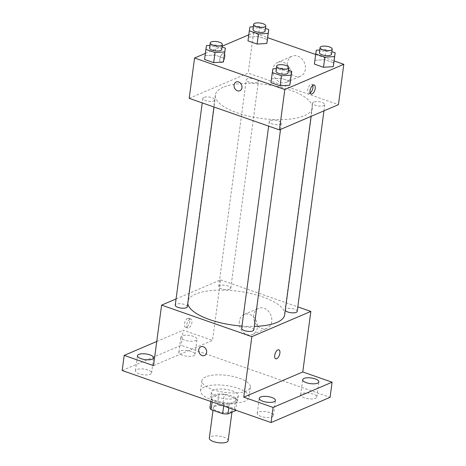 <?xml version="1.0" encoding="UTF-8"?>
<svg xmlns="http://www.w3.org/2000/svg" width="466" height="466" viewBox="0 0 466 466"><rect width="100%" height="100%" fill="white"/><g stroke="black" fill="none" stroke-linecap="round" stroke-linejoin="round"><path stroke-width="0.35" stroke-dasharray="2.33 1.75" d="M228.154 440.655A9.506 3.332 7.6 0 0 221.63 436.543A9.506 3.332 7.6 0 0 210.83 436.636A9.506 3.332 7.6 0 0 209.304 438.139M214.873 406.375A9.506 3.332 7.6 0 0 213.341 407.878A9.506 3.332 7.6 0 0 222.323 412.439A9.506 3.332 7.6 0 0 232.19 410.395A9.506 3.332 7.6 0 0 225.672 406.282A9.506 3.332 7.6 0 0 214.873 406.375M223.68 405.991L224 403.597A12.908 4.526 7.6 0 0 229.354 403.824L236.92 400.585A12.908 4.526 7.6 0 0 235.802 398.552L224.222 394.504L222.876 404.593L234.45 408.635A12.908 4.526 7.6 0 1 235.575 410.674M209.956 407.604L217.529 404.366A12.908 4.526 7.6 0 1 222.876 404.593M224 403.597L212.426 399.554L212.106 401.942M210.772 401.482L211.302 397.515L218.874 394.277L217.529 404.366M211.302 397.515A12.908 4.526 7.6 0 0 212.426 399.554M224.222 394.504A12.908 4.526 7.6 0 0 218.874 394.277M216.737 402.205A13.584 4.759 -172.4 0 1 210.649 397.253A13.584 4.759 -172.4 0 1 224.74 394.335A13.584 4.759 -172.4 0 1 237.573 400.847A13.584 4.759 -172.4 0 1 230.245 404.039A13.584 4.759 -172.4 0 1 216.737 402.205M217.406 397.16A13.584 4.759 7.6 0 0 230.92 398.995A13.584 4.759 7.6 0 0 238.248 395.803A13.584 4.759 7.6 0 0 228.934 389.931A13.584 4.759 7.6 0 0 213.504 390.065A13.584 4.759 7.6 0 0 211.325 392.215A13.584 4.759 7.6 0 0 217.406 397.16M235.802 398.552L234.45 408.635M229.354 403.824L228.823 407.785M236.92 400.585L235.639 410.173M204.481 386.914A24.448 8.569 7.6 0 0 200.555 390.776A24.448 8.569 7.6 0 0 223.651 402.502A24.448 8.569 7.6 0 0 249.019 397.242A24.448 8.569 7.6 0 0 232.254 386.663A24.448 8.569 7.6 0 0 204.481 386.914M205.826 376.825A24.448 8.569 7.6 0 0 201.9 380.687A24.448 8.569 7.6 0 0 224.996 392.413A24.448 8.569 7.6 0 0 250.364 387.153A24.448 8.569 7.6 0 0 233.6 376.58A24.448 8.569 7.6 0 0 205.826 376.825M313.175 394.032A8.149 2.854 7.6 0 0 305.073 392.937A8.149 2.854 7.6 0 0 300.675 394.848A8.149 2.854 7.6 0 0 308.375 398.756A8.149 2.854 7.6 0 0 316.828 397.003A8.149 2.854 7.6 0 0 313.175 394.032M191.357 351.457A8.149 2.854 7.6 0 0 183.255 350.356A8.149 2.854 7.6 0 0 178.857 352.273A8.149 2.854 7.6 0 0 186.557 356.181A8.149 2.854 7.6 0 0 195.009 354.428A8.149 2.854 7.6 0 0 191.357 351.457M147.932 370.027A8.149 2.854 7.6 0 0 139.829 368.926A8.149 2.854 7.6 0 0 135.431 370.837A8.149 2.854 7.6 0 0 143.132 374.746A8.149 2.854 7.6 0 0 151.584 372.992A8.149 2.854 7.6 0 0 147.932 370.027M269.75 412.602A8.149 2.854 7.6 0 0 261.647 411.501A8.149 2.854 7.6 0 0 257.249 413.418A8.149 2.854 7.6 0 0 264.95 417.326A8.149 2.854 7.6 0 0 273.402 415.573A8.149 2.854 7.6 0 0 269.75 412.602M122.185 370.517L181.187 345.289L330.074 397.329M184.53 340.11A8.149 2.854 -172.4 0 1 180.878 337.139A8.149 2.854 -172.4 0 1 185.27 335.229A8.149 2.854 -172.4 0 1 193.378 336.33A8.149 2.854 -172.4 0 1 197.031 339.295A8.149 2.854 -172.4 0 1 192.633 341.211A8.149 2.854 -172.4 0 1 184.53 340.11M153.53 365.635L212.531 340.407L183.208 330.161L181.187 345.289M156.757 341.467L183.208 330.161M176.078 298.927L220.604 279.891L212.531 340.407M220.604 279.891L297.803 306.873M253.673 315.202A10.864 8.767 -113.2 0 0 257.424 325.932A10.864 8.767 -113.2 0 0 266.966 328.344A10.864 8.767 -113.2 0 0 270.758 314.905A10.864 8.767 -113.2 0 0 258.426 308.364A10.864 8.767 -113.2 0 0 253.673 315.202M284.685 314.742A48.895 17.137 7.6 0 0 251.157 293.586A48.895 17.137 7.6 0 0 195.615 294.081A48.895 17.137 7.6 0 0 187.763 301.805A48.895 17.137 7.6 0 0 187.781 303.57M241.965 326.089A48.895 17.137 7.6 0 0 254.244 326.41M297.197 311.405A6.105 2.138 7.6 0 0 293.009 308.76A6.105 2.138 7.6 0 0 286.072 308.824A6.105 2.138 7.6 0 0 285.093 309.785A6.105 2.138 7.6 0 0 285.262 310.426M187.355 306.756A6.105 2.138 7.6 0 0 183.167 304.117A6.105 2.138 7.6 0 0 176.235 304.176A6.105 2.138 7.6 0 0 175.251 305.143M253.772 329.969A6.105 2.138 7.6 0 0 249.584 327.33A6.105 2.138 7.6 0 0 242.646 327.388A6.105 2.138 7.6 0 0 241.668 328.355M229.802 289.153A6.105 2.138 -172.4 0 1 222.865 289.217A6.105 2.138 -172.4 0 1 218.676 286.573A6.105 2.138 -172.4 0 1 225.014 285.262A6.105 2.138 -172.4 0 1 230.781 288.192A6.105 2.138 -172.4 0 1 229.802 289.153M187.658 318.348A4.753 2.26 109.3 0 0 184.658 322.944A4.753 2.26 109.3 0 0 185.503 327.248A4.753 2.26 109.3 0 0 189.202 323.509A4.753 2.26 109.3 0 0 188.637 318.278A4.753 2.26 109.3 0 0 187.658 318.348M189.93 319.146A4.753 2.26 109.3 0 0 186.936 323.742A4.753 2.26 109.3 0 0 187.775 328.047A4.753 2.26 109.3 0 0 191.474 324.301A4.753 2.26 109.3 0 0 190.909 319.07A4.753 2.26 109.3 0 0 189.93 319.146M275.732 358.791L275.732 358.791A4.753 2.26 -70.7 0 1 275.167 353.554A4.753 2.26 -70.7 0 1 278.866 349.815A4.753 2.26 -70.7 0 1 278.872 349.815L278.872 349.815M239.303 321.348A10.864 8.767 -113.2 0 0 243.054 332.077A10.864 8.767 -113.2 0 0 252.595 334.489A10.864 8.767 -113.2 0 0 256.387 321.051A10.864 8.767 -113.2 0 0 244.05 314.509A10.864 8.767 -113.2 0 0 239.303 321.348M200.817 346.774L200.817 346.774A4.753 3.839 66.8 0 1 206.217 349.64A4.753 3.839 66.8 0 1 204.557 355.517L204.557 355.517M223.208 87.305A48.895 17.137 7.6 0 0 215.35 95.035A48.895 17.137 7.6 0 0 261.548 118.486A48.895 17.137 7.6 0 0 312.278 107.966A48.895 17.137 7.6 0 0 278.75 86.816A48.895 17.137 7.6 0 0 223.208 87.305M257.389 82.383A6.105 2.138 -172.4 0 1 250.452 82.441A6.105 2.138 -172.4 0 1 246.269 79.803A6.105 2.138 -172.4 0 1 252.601 78.486A6.105 2.138 -172.4 0 1 258.374 81.416A6.105 2.138 -172.4 0 1 257.389 82.383M270.233 120.618A6.105 2.138 7.6 0 0 269.255 121.585A6.105 2.138 7.6 0 0 275.022 124.509A6.105 2.138 7.6 0 0 281.359 123.199A6.105 2.138 7.6 0 0 277.171 120.554A6.105 2.138 7.6 0 0 270.233 120.618M203.823 97.406A6.105 2.138 7.6 0 0 202.844 98.373A6.105 2.138 7.6 0 0 208.611 101.297A6.105 2.138 7.6 0 0 214.948 99.986A6.105 2.138 7.6 0 0 210.76 97.342A6.105 2.138 7.6 0 0 203.823 97.406M313.659 102.048A6.105 2.138 7.6 0 0 312.68 103.015A6.105 2.138 7.6 0 0 318.447 105.945A6.105 2.138 7.6 0 0 324.785 104.629A6.105 2.138 7.6 0 0 320.596 101.99A6.105 2.138 7.6 0 0 313.659 102.048M189.196 98.343L248.197 73.115L338.433 104.658M314.393 64.092L314.999 60.289L324.72 59.677L333.837 62.863L324.72 59.677L314.999 60.289L314.393 64.092M204.557 59.444L205.162 55.646L214.878 55.029L224 58.215L214.878 55.029L205.162 55.646L204.557 59.444M248.792 34.816L253.58 32.771L267.682 37.699M315.68 54.475L334.099 60.912M205.366 53.386L222.119 46.221M270.967 82.657L271.573 78.859L281.295 78.241L290.411 81.428L281.295 78.241L271.573 78.859L270.967 82.657M247.982 40.88L248.588 37.076L258.31 36.465L267.426 39.651L258.31 36.465L248.588 37.076L247.982 40.88M253.58 32.771L248.197 73.115M287.318 63.038A10.864 8.767 -113.2 0 0 291.075 73.774A10.864 8.767 -113.2 0 0 300.617 76.179A10.864 8.767 -113.2 0 0 304.403 62.747A10.864 8.767 -113.2 0 0 292.071 56.2A10.864 8.767 -113.2 0 0 287.318 63.038M222.987 53.578A4.753 2.26 109.3 0 0 219.987 58.174A4.753 2.26 109.3 0 0 220.826 62.479A4.753 2.26 109.3 0 0 224.53 58.739A4.753 2.26 109.3 0 0 223.965 53.503A4.753 2.26 109.3 0 0 222.987 53.578A4.753 2.26 109.3 0 0 219.993 58.174A4.753 2.26 109.3 0 0 220.832 62.479A4.753 2.26 109.3 0 0 224.53 58.739A4.753 2.26 109.3 0 0 223.971 53.508A4.753 2.26 109.3 0 0 222.987 53.578M310.17 92.932A4.753 2.26 -70.7 0 1 309.768 93.148A4.753 2.26 -70.7 0 1 308.789 93.223A4.753 2.26 -70.7 0 1 308.224 87.992A4.753 2.26 -70.7 0 1 311.929 84.247A4.753 2.26 -70.7 0 1 312.82 85.336M272.948 69.184A10.864 8.767 -113.2 0 0 276.699 79.919A10.864 8.767 -113.2 0 0 286.24 82.325A10.864 8.767 -113.2 0 0 290.033 68.892A10.864 8.767 -113.2 0 0 277.695 62.345A10.864 8.767 -113.2 0 0 272.948 69.184M236.145 82.004L236.145 82.004A4.753 3.839 66.8 0 1 241.539 84.864A4.753 3.839 66.8 0 1 239.885 90.748L239.879 90.748M253.341 26.778L259.655 26.376L265.445 28.403M265.102 30.983A6.105 2.138 7.6 0 0 260.913 28.344A6.105 2.138 7.6 0 0 253.976 28.403A6.105 2.138 7.6 0 0 252.997 29.37M249.933 26.993L248.588 37.076M259.655 26.376L258.31 36.465M319.758 49.99L326.066 49.588L331.862 51.615M331.512 54.196A6.105 2.138 7.6 0 0 327.324 51.557A6.105 2.138 7.6 0 0 320.392 51.615A6.105 2.138 7.6 0 0 319.408 52.582M316.344 50.206L314.999 60.289M326.066 49.588L324.72 59.677M209.916 45.342L216.224 44.946L222.02 46.967M221.676 49.553A6.105 2.138 7.6 0 0 217.488 46.909A6.105 2.138 7.6 0 0 210.55 46.973A6.105 2.138 7.6 0 0 209.572 47.94M206.508 45.557L205.162 55.646M216.224 44.946L214.878 55.029M276.332 68.554L282.641 68.158L288.431 70.18M288.087 72.766A6.105 2.138 7.6 0 0 283.899 70.121A6.105 2.138 7.6 0 0 276.967 70.185A6.105 2.138 7.6 0 0 275.983 71.152M272.919 68.77L271.573 78.859M282.641 68.158L281.295 78.241M231.946 412.224L232.19 410.395M213.014 410.313L213.341 407.878M211.325 392.215L210.649 397.253M238.248 395.803L237.573 400.847M201.9 380.687L200.555 390.776M250.364 387.153L249.019 397.242M273.402 415.573L275.423 400.44M257.249 413.418L259.271 398.284M151.584 372.992L153.605 357.865M135.431 370.837L137.453 355.709M195.009 354.428L197.031 339.295M178.857 352.273L180.878 337.139M316.828 397.003L318.849 381.875M300.675 394.848L302.696 379.72M190.909 319.07L188.637 318.278M187.775 328.047L185.503 327.248M252.595 334.489L266.966 328.344M244.05 314.509L258.426 308.364M215.35 95.035L187.763 301.805M312.278 107.966L311.16 116.314M230.781 288.192L258.374 81.416M218.676 286.573L246.269 79.803M269.255 121.585L268.649 126.117M281.359 123.199L280.532 129.414M202.844 98.373L202.238 102.904M214.948 99.986L214.01 107.017M312.68 103.015L285.093 309.785M324.785 104.629L323.957 110.844M308.789 93.223L311.061 94.021M311.929 84.247L314.2 85.045M286.24 82.325L300.617 76.179M277.695 62.345L292.071 56.2"/><path stroke-width="0.7" d="M213.014 410.313L209.304 438.139A9.506 3.332 7.6 0 0 218.286 442.7A9.506 3.332 7.6 0 0 228.154 440.655L231.946 412.224M235.639 410.173L235.575 410.674L228.002 413.907A12.908 4.526 7.6 0 1 222.655 413.686L211.081 409.637A12.908 4.526 7.6 0 1 209.956 407.604L210.772 401.482M212.106 401.942L211.081 409.637M223.68 405.991L222.655 413.686M228.823 407.785L228.002 413.907M297.803 306.873L310.845 311.428L302.766 371.95L332.095 382.196L330.074 397.329L271.072 422.557L122.185 370.517L124.201 355.383L156.757 341.467M332.095 382.196L273.093 407.424L271.072 422.557M273.093 407.424L243.765 397.178L251.838 336.656L161.603 305.119L153.53 365.635L124.201 355.383M204.557 355.517A4.753 3.839 66.8 0 1 200.38 354.463A4.753 3.839 66.8 0 1 198.737 349.768A4.753 3.839 66.8 0 1 200.817 346.774A4.753 3.839 66.8 0 1 206.211 349.64A4.753 3.839 66.8 0 1 204.557 355.517A4.753 3.839 66.8 0 1 200.38 354.463A4.753 3.839 66.8 0 1 198.737 349.768A4.753 3.839 66.8 0 1 200.817 346.774M141.099 358.68A8.149 2.854 -172.4 0 1 137.453 355.709A8.149 2.854 -172.4 0 1 141.845 353.793A8.149 2.854 -172.4 0 1 149.953 354.894A8.149 2.854 -172.4 0 1 153.605 357.865A8.149 2.854 -172.4 0 1 149.207 359.781A8.149 2.854 -172.4 0 1 141.099 358.68M306.348 382.691A8.149 2.854 -172.4 0 1 302.696 379.72A8.149 2.854 -172.4 0 1 307.088 377.804A8.149 2.854 -172.4 0 1 315.197 378.905A8.149 2.854 -172.4 0 1 318.849 381.875A8.149 2.854 -172.4 0 1 314.451 383.792A8.149 2.854 -172.4 0 1 306.348 382.691M262.917 401.255A8.149 2.854 -172.4 0 1 259.271 398.284A8.149 2.854 -172.4 0 1 263.663 396.374A8.149 2.854 -172.4 0 1 271.771 397.475A8.149 2.854 -172.4 0 1 275.423 400.44A8.149 2.854 -172.4 0 1 271.026 402.356A8.149 2.854 -172.4 0 1 262.917 401.255M302.766 371.95L243.765 397.178M187.781 303.57A48.895 17.137 7.6 0 0 241.965 326.089M254.244 326.41A48.895 17.137 7.6 0 0 284.685 314.742L311.16 116.314M310.845 311.428L251.838 336.656M161.603 305.119L176.078 298.927M285.262 310.426A6.105 2.138 7.6 0 0 291.739 312.808A6.105 2.138 7.6 0 0 297.197 311.405L323.957 110.844M202.238 102.904L175.251 305.143A6.105 2.138 7.6 0 0 181.024 308.073A6.105 2.138 7.6 0 0 187.355 306.756L214.01 107.017M268.649 126.117L241.668 328.355A6.105 2.138 7.6 0 0 247.434 331.285A6.105 2.138 7.6 0 0 253.772 329.969L280.532 129.414M278.872 349.815A4.753 2.26 -70.7 0 1 279.705 354.119A4.753 2.26 -70.7 0 1 276.711 358.715A4.753 2.26 -70.7 0 1 275.738 358.791A4.753 2.26 -70.7 0 1 275.173 353.554A4.753 2.26 -70.7 0 1 278.872 349.815A4.753 2.26 -70.7 0 1 279.711 354.119A4.753 2.26 -70.7 0 1 276.717 358.715A4.753 2.26 -70.7 0 1 275.732 358.791M334.099 60.912L343.815 64.308L338.433 104.658L279.431 129.886L189.196 98.343L194.578 58L205.366 53.386M343.815 64.308L284.813 89.536L279.431 129.886M284.813 89.536L194.578 58M239.885 90.748A4.753 3.839 66.8 0 1 235.709 89.693A4.753 3.839 66.8 0 1 234.066 84.993A4.753 3.839 66.8 0 1 236.145 82.004A4.753 3.839 66.8 0 1 241.539 84.87A4.753 3.839 66.8 0 1 239.879 90.748A4.753 3.839 66.8 0 1 235.709 89.693A4.753 3.839 66.8 0 1 234.066 84.998A4.753 3.839 66.8 0 1 236.145 82.004M331.862 51.615L335.182 52.774L333.231 66.661L323.515 67.279L314.393 64.092L323.515 67.279L333.231 66.661L334.576 56.578L324.86 57.19L315.738 54.004L316.344 50.206L319.758 49.99M222.02 46.967L225.346 48.132L223.395 62.019L213.673 62.63L204.557 59.444L213.673 62.63L223.395 62.019L224.74 51.93L215.018 52.547L205.902 49.361L206.508 45.557L209.916 45.342M267.682 37.699L315.68 54.475M222.119 46.221L248.792 34.816M288.431 70.18L291.757 71.345L289.805 85.231L280.083 85.843L270.967 82.657L280.083 85.843L289.805 85.231L291.151 75.142L281.435 75.76L272.313 72.574L272.919 68.77L276.332 68.554M265.445 28.403L268.771 29.562L266.82 43.449L257.098 44.066L247.982 40.88L257.098 44.066L266.82 43.449L268.166 33.366L258.444 33.977L249.327 30.791L249.933 26.993L253.341 26.778M312.045 93.946A4.753 2.26 -70.7 0 1 311.061 94.021A4.753 2.26 -70.7 0 1 310.502 88.785A4.753 2.26 -70.7 0 1 314.2 85.045A4.753 2.26 -70.7 0 1 315.039 89.35A4.753 2.26 -70.7 0 1 312.045 93.946M312.82 85.336A4.753 2.26 -70.7 0 1 310.17 92.932M268.771 29.562L268.166 33.366M253.667 24.325L252.997 29.37A6.105 2.138 7.6 0 0 258.764 32.3A6.105 2.138 7.6 0 0 265.102 30.983L265.771 25.945A6.105 2.138 7.6 0 0 261.589 23.3A6.105 2.138 7.6 0 0 254.652 23.364A6.105 2.138 7.6 0 0 253.667 24.325A6.105 2.138 7.6 0 0 259.44 27.255A6.105 2.138 7.6 0 0 265.771 25.945M258.444 33.977L257.098 44.066M249.327 30.791L247.982 40.88M267.426 39.651L266.82 43.449M335.182 52.774L334.576 56.578M320.084 47.538L319.408 52.582A6.105 2.138 7.6 0 0 325.181 55.512A6.105 2.138 7.6 0 0 331.512 54.196L332.188 49.157A6.105 2.138 7.6 0 0 328 46.513A6.105 2.138 7.6 0 0 321.062 46.577A6.105 2.138 7.6 0 0 320.084 47.538A6.105 2.138 7.6 0 0 325.851 50.468A6.105 2.138 7.6 0 0 332.188 49.157M324.86 57.19L323.515 67.279M315.738 54.004L314.393 64.092M333.837 62.863L333.231 66.661M225.346 48.132L224.74 51.93M210.242 42.895L209.572 47.94A6.105 2.138 7.6 0 0 215.339 50.864A6.105 2.138 7.6 0 0 221.676 49.553L222.346 44.509A6.105 2.138 7.6 0 0 218.158 41.87A6.105 2.138 7.6 0 0 211.226 41.928A6.105 2.138 7.6 0 0 210.242 42.895A6.105 2.138 7.6 0 0 216.014 45.825A6.105 2.138 7.6 0 0 222.346 44.509M215.018 52.547L213.673 62.63M205.902 49.361L204.557 59.444M224 58.215L223.395 62.019M291.757 71.345L291.151 75.142M276.658 66.108L275.983 71.152A6.105 2.138 7.6 0 0 281.755 74.077A6.105 2.138 7.6 0 0 288.087 72.766L288.763 67.721A6.105 2.138 7.6 0 0 284.575 65.083A6.105 2.138 7.6 0 0 277.637 65.141A6.105 2.138 7.6 0 0 276.658 66.108A6.105 2.138 7.6 0 0 282.425 69.038A6.105 2.138 7.6 0 0 288.763 67.721M281.435 75.76L280.083 85.843M272.313 72.574L270.967 82.657M290.411 81.428L289.805 85.231"/></g></svg>
